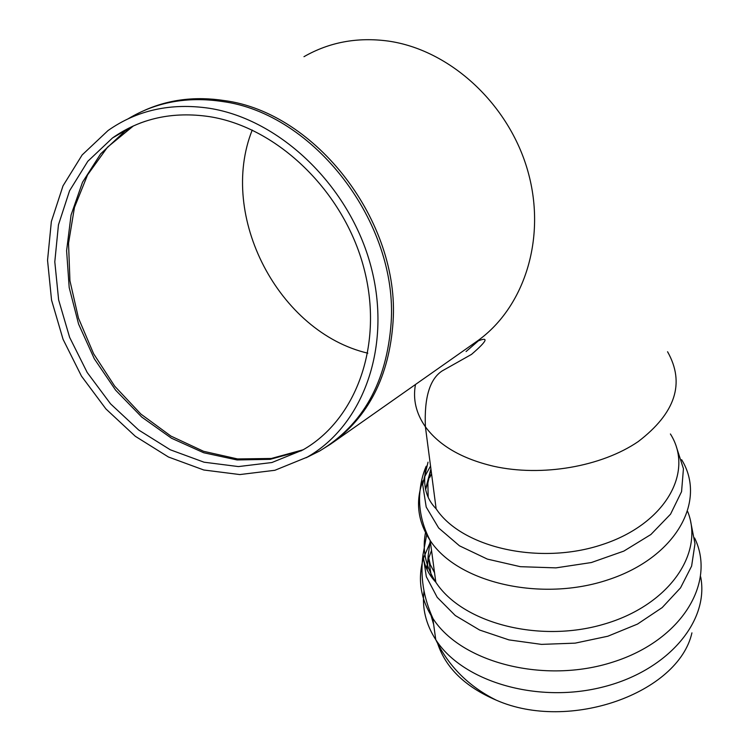 <?xml version="1.0" encoding="UTF-8"?>
<svg xmlns="http://www.w3.org/2000/svg" width="749" height="749" viewBox="0 0 749 749"><rect width="100%" height="100%" fill="white"/><g stroke="black" fill="none" stroke-linecap="round" stroke-linejoin="round"><path stroke-width="1.12" d="M209.402 108.287C170.978 102.641 137.198 110.056 108.053 130.532L82.147 154.949L63.01 185.855L51.353 221.564L47.543 260.268L51.55 300.124L63.066 339.316L81.472 376.12L105.918 408.935L135.335 436.302L168.441 457.002L203.794 469.998L239.839 474.566L274.883 470.288L307.221 457.133C363.574 425.151 392.214 345.926 370.905 266.26C349.886 186.613 280.706 119.512 209.402 108.287M209.701 116.675C172.841 111.198 140.438 118.295 112.472 137.985L87.802 161.297L69.554 190.789L58.45 224.869L54.799 261.822L58.628 299.89L69.62 337.331L87.202 372.487L110.552 403.842L138.649 430.001L170.266 449.774L204.037 462.199L238.444 466.58L271.896 462.526L302.755 450.009C356.73 419.477 384.097 343.763 363.799 267.693C343.772 191.641 277.823 127.517 209.701 116.675M437.051 641.603C444.784 667.031 464.52 686.552 496.259 700.165C568.959 732.335 678.379 693.321 691.926 632.858M128.332 118.688C156.073 102.042 187.362 96.303 222.2 101.48C314.327 113.427 398.178 223.296 391.128 322.913C386.727 382.215 362.909 424.898 319.654 450.992L306.107 457.761M307.221 457.133L319.654 450.992L330.552 444.176C368.442 417.109 389.274 376.326 393.056 321.836C400.135 222.266 316.34 112.481 224.251 100.563C195.583 96.181 169.04 99.43 144.604 110.309M309.889 455.813L318.625 451.497M303.972 56.69C329.279 42.178 357.31 36.954 388.076 41.045C450.308 49.771 509.292 104.411 528.008 171.708C546.901 239.006 523.869 309.215 475.737 342.143L332.359 442.912M303.195 449.765L271.278 458.482L237.564 458.94L203.606 451.31L170.894 436.077L140.849 414.038L114.719 386.194L93.616 353.753L78.458 318.091L69.938 280.744L68.534 243.303L74.451 207.454L87.577 174.882L107.491 147.197L133.425 125.907M131.59 126.759L124.746 131.318L100.628 153.863L82.512 182.25L71.061 215.029L66.605 250.662L69.189 287.532L78.579 324.064L94.29 358.752L115.627 390.173L141.701 417.034L171.465 438.212L203.691 452.752L237.059 459.952L270.146 459.334L301.463 450.739M367.815 353.182C279.04 332.416 217.884 216.283 252.226 130.045M415.48 384.49C412.736 399.273 416.041 413.373 425.404 426.799C439.242 445.627 461.993 458.781 493.628 466.252C541.77 477.029 601.428 466.758 638.232 441.573C675.514 413.074 685.288 383.132 667.565 351.74M430.385 541.93L423.428 558.305M423.063 559.569C417.53 579.866 420.779 599.434 432.791 618.281L432.978 618.552C461.44 662.856 544.654 684.212 612.991 662.05C681.618 640.404 716.456 582.694 694.604 537.979M424 590.952C421.902 607.916 425.825 624.16 435.759 639.683C462.18 681.187 535.9 703.554 601.456 687.376C667.19 671.563 709.518 621.586 700.671 576.824M426.855 533.719L422.988 554.794L426.321 576.674L437.201 597.337L455.261 615.519L479.632 630.04L508.955 639.899L541.48 644.383L575.176 643.138L607.87 636.219L637.474 624.095L662.182 607.598L680.541 587.843L691.617 566.094L694.988 543.708L690.718 521.969M425.797 531.191C421.921 548.914 425.263 565.916 435.824 582.216C462.133 622.971 538.709 643.316 603.441 624.329C668.417 605.782 704.594 553.82 687.732 511.651M430.544 466.037L424.505 477.019M422.988 480.652C415.218 501.278 417.614 521.248 430.198 540.572C457.882 582.909 541.499 602.393 608.562 579.632C675.954 557.396 707.15 501.034 681.646 459.699M428.025 462.17L422.689 484.594L426.209 507.064L438.671 527.998L459.483 545.824L487.356 559.1L520.34 566.684L555.936 567.873L591.373 562.536L623.851 551.095L650.89 534.514L670.552 514.16L681.562 491.653L683.444 468.677L676.375 446.844M425.835 468.837C422.633 485.193 426.069 498.516 436.143 508.824C461.861 547.8 539.898 565.561 602.477 544.523C665.365 523.963 694.548 471.992 670.402 433.971M430.965 469.295L427.866 483.021L428.166 496.849M431.546 473.743L429.786 477.385M428.025 481.644L425.601 489.603M430.235 540.834L428.166 555.58L431.377 576.814M431.527 550.403L428.587 558.529M428.213 559.859L426.434 568.276M434.401 571.665L434.177 572.189M429.748 610.997L433.652 624.479M132.91 126.141L112.472 137.985M145.137 121.329L140.278 123.061M466.056 351.571L479.734 339.643M436.143 508.824L425.404 426.799C424.14 397.728 429.711 379.116 442.135 370.942L471.514 354.389C487.665 340.458 489.369 336.179 476.617 341.535M496.259 700.165C468.752 686.487 448.585 666.329 435.759 639.683L432.791 618.281M432.978 618.552C423.447 597.627 420.123 576.374 422.988 554.803C424.009 565.139 428.288 574.277 435.824 582.216L430.198 540.572C422.558 525.967 419.028 511.043 419.59 495.81C420.245 484.584 422.455 474.716 426.218 466.196M425.507 489.228L430.918 468.893M427.211 569.942L428.166 555.58L430.301 564.634L434.542 572.742"/></g></svg>
